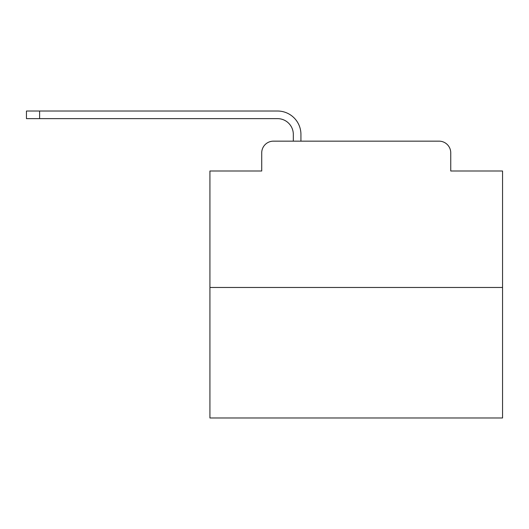 <?xml version="1.0" encoding="UTF-8"?>
<svg xmlns="http://www.w3.org/2000/svg" width="529" height="529" viewBox="0 0 529 529"><rect width="100%" height="100%" fill="white"/><g stroke="black" fill="none" stroke-linecap="round" stroke-linejoin="round"><path stroke-width="0.79" d="M261.723 152.861L261.723 171.006L261.723 152.861A11.704 11.704 0 0 1 273.427 141.157L293.324 141.157L293.324 134.426A15.804 15.804 0 0 0 277.52 118.628L26.45 118.628L26.45 111.017L277.52 111.017A23.408 23.408 0 0 1 300.935 134.426L300.935 141.157L310.589 141.157M502.55 287.472L209.927 287.472L209.927 417.983L502.55 417.983L502.55 171.006L450.754 171.006L450.754 152.861A11.704 11.704 0 0 0 439.05 141.157L273.427 141.157M209.927 287.472L209.927 171.006L261.723 171.006M401.888 141.157L439.05 141.157M450.754 171.006L450.754 152.861M293.324 134.426A15.804 15.804 0 0 0 277.52 118.628A15.804 15.804 0 0 1 293.324 134.426A15.804 15.804 0 0 0 277.52 118.628A15.804 15.804 0 0 1 293.324 134.426A15.804 15.804 0 0 0 277.52 118.628A15.804 15.804 0 0 1 293.324 134.426A15.804 15.804 0 0 0 277.52 118.628A15.804 15.804 0 0 1 293.324 134.426A15.804 15.804 0 0 0 277.52 118.628A15.804 15.804 0 0 1 293.324 134.426A15.804 15.804 0 0 0 277.52 118.628A15.804 15.804 0 0 1 293.324 134.426A15.804 15.804 0 0 0 277.52 118.628A15.804 15.804 0 0 1 293.324 134.426A15.804 15.804 0 0 0 277.52 118.628A15.804 15.804 0 0 1 293.324 134.426A15.804 15.804 0 0 0 277.52 118.628A15.804 15.804 0 0 1 293.324 134.426A15.804 15.804 0 0 0 277.52 118.628A15.804 15.804 0 0 1 293.324 134.426A15.804 15.804 0 0 0 277.52 118.628A15.804 15.804 0 0 1 293.324 134.426A15.804 15.804 0 0 0 277.52 118.628A15.804 15.804 0 0 1 293.324 134.426A15.804 15.804 0 0 0 277.52 118.628A15.804 15.804 0 0 1 293.324 134.426A15.804 15.804 0 0 0 277.52 118.628A15.804 15.804 0 0 1 293.324 134.426A15.804 15.804 0 0 0 277.52 118.628A15.804 15.804 0 0 1 293.324 134.426A15.804 15.804 0 0 0 277.52 118.628M39.615 118.628L39.615 111.017L277.52 111.017"/></g></svg>
